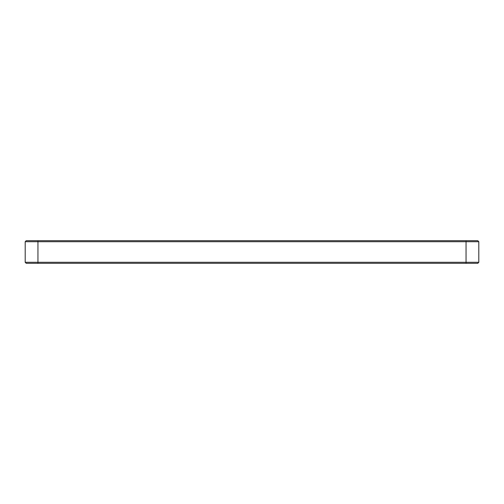 <?xml version="1.0" encoding="UTF-8"?>
<svg xmlns="http://www.w3.org/2000/svg" width="504" height="504" viewBox="0 0 504 504"><rect width="100%" height="100%" fill="white"/><g stroke="black" fill="none" stroke-linecap="round" stroke-linejoin="round"><path stroke-width="0.76" d="M37.951 263.315L37.951 241.706L478.8 241.706L477.779 240.685L37.951 240.685L37.951 241.706L25.2 241.706L25.2 262.294L26.221 263.315L477.779 263.315L478.8 262.294L25.2 262.294L26.221 263.315M478.8 241.706L478.8 262.294M25.2 241.706L26.221 240.685L37.951 240.685M466.049 240.685L466.049 263.315"/></g></svg>
